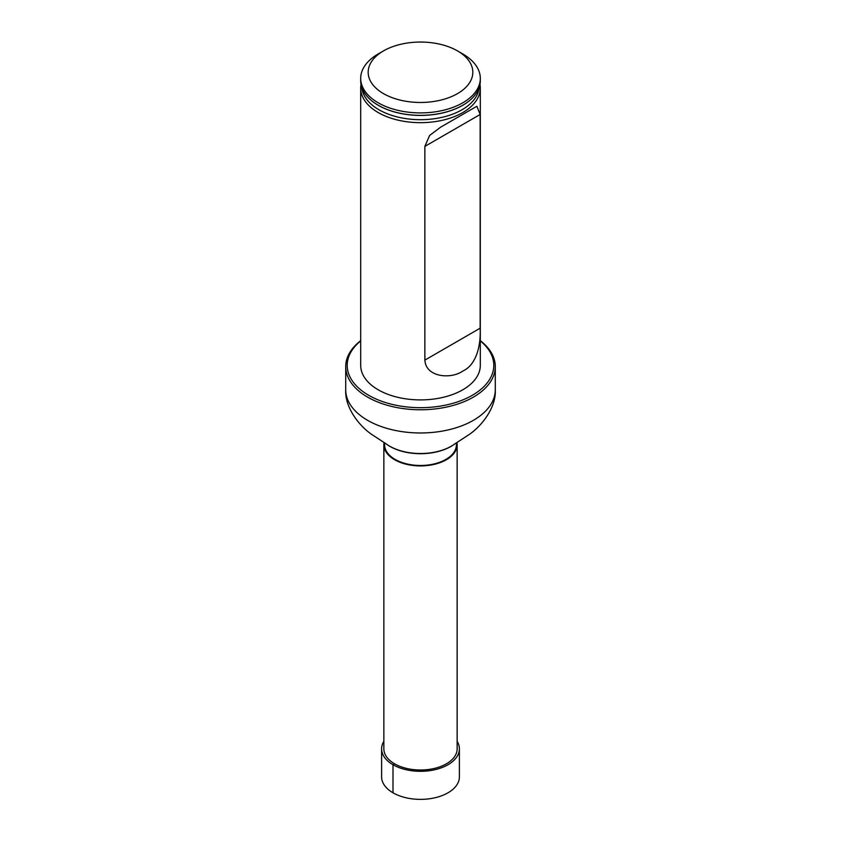 <?xml version="1.0" encoding="UTF-8"?>
<svg xmlns="http://www.w3.org/2000/svg" width="841" height="841" viewBox="0 0 841 841"><rect width="100%" height="100%" fill="white"/><g stroke="black" fill="none" stroke-linecap="round" stroke-linejoin="round"><path stroke-width="1.26" d="M384.074 442.461A36.647 21.162 0 0 0 383.853 444.752A36.647 21.162 0 0 0 420.5 465.914A36.647 21.162 0 0 0 457.147 444.752A36.647 21.162 0 0 0 456.926 442.461M383.853 444.752L383.853 748.858A36.647 21.162 0 0 0 420.5 770.009A36.647 21.162 0 0 0 457.147 748.858L457.147 444.752M456.705 442.608L456.4 444.752A35.9 20.731 180 0 1 420.5 465.483A35.9 20.731 180 0 1 384.6 444.752L384.295 442.608M479.969 84.478A59.806 34.534 180 0 1 480.306 88.137L480.306 365.372A59.806 34.534 180 0 1 420.5 399.906A59.806 34.534 180 0 1 360.694 365.372L360.694 88.137A59.806 34.534 180 0 1 361.031 84.478M360.694 340.91A73.293 42.313 0 0 0 371.68 396.931A73.293 42.313 0 0 0 469.32 396.931A73.293 42.313 0 0 0 480.306 340.91M480.306 340.668A74.786 43.175 180 0 1 495.286 366.592A74.786 43.175 180 0 1 420.5 409.767A74.786 43.175 180 0 1 345.714 366.592A74.786 43.175 180 0 1 360.694 340.668M462.792 53.95L457.504 50.902L462.792 53.95A59.806 34.534 180 0 1 480.306 78.371A59.806 34.534 180 0 1 420.5 112.904A59.806 34.534 180 0 1 360.694 78.371A59.806 34.534 180 0 1 378.208 53.95L383.496 50.902A52.331 30.213 180 0 1 457.504 50.902L457.504 50.902A52.331 30.213 180 0 1 457.504 93.624A52.331 30.213 180 0 1 383.496 93.624A52.331 30.213 180 0 1 383.496 50.902M360.694 78.371L360.694 80.81A59.806 34.534 0 0 0 371.47 100.584A59.806 34.534 0 0 0 378.208 105.23A59.806 34.534 0 0 0 469.53 100.584A59.806 34.534 0 0 0 480.306 80.81L480.306 78.371M480.306 88.137A59.806 34.534 180 0 1 420.5 122.67A59.806 34.534 180 0 1 360.694 88.137M424.863 360.116C425.882 377.514 451.26 379.375 462.802 371.049C476.384 364.857 480.968 345.746 480.148 328.2L480.148 114.481L476.847 106.271L440.568 127.212L429.614 135.464L424.863 146.397L424.863 360.116L480.148 328.2M383.853 741.342A38.886 22.455 0 0 0 381.614 748.858L381.614 776.926A38.886 22.455 0 0 0 405.614 797.667A38.886 22.455 0 0 0 448.001 792.8A38.886 22.455 0 0 0 459.386 776.926L459.386 748.858A38.886 22.455 0 0 0 457.147 741.342M381.614 748.858A38.886 22.455 0 0 0 405.614 769.599A38.886 22.455 0 0 0 448.001 764.732A38.886 22.455 0 0 0 459.386 748.858M394.587 763.817L392.999 764.732L392.999 792.8M495.286 366.592L495.286 389.804A74.786 43.175 180 0 1 420.5 432.978A74.786 43.175 180 0 1 345.714 389.804C344.684 407.78 359.853 426.702 372.332 434.839L385.966 443.754A43.7 25.23 180 0 0 455.034 443.754L454.645 444.048A43.206 24.946 180 0 1 386.355 444.048A43.206 24.946 180 0 1 386.166 443.901M479.118 87.664A58.712 33.892 180 0 1 441.472 117.456A58.712 33.892 180 0 1 378.986 109.772A58.712 33.892 180 0 1 361.882 87.664M469.467 100.636A59.648 34.439 180 0 1 469.404 100.699A59.648 34.439 180 0 1 378.324 105.325A59.648 34.439 180 0 1 371.596 100.699A59.648 34.439 180 0 1 371.533 100.636M480.148 114.481L424.863 146.397M345.714 366.592L345.714 389.804M495.286 389.804C496.316 407.78 481.147 426.702 468.668 434.839L455.034 443.754"/></g></svg>
